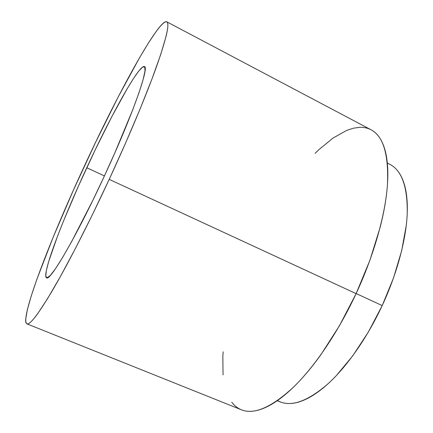<?xml version="1.0" encoding="UTF-8"?>
<svg xmlns="http://www.w3.org/2000/svg" width="433" height="433" viewBox="0 0 433 433"><rect width="100%" height="100%" fill="white"/><g stroke="black" fill="none" stroke-linecap="round" stroke-linejoin="round"><path stroke-width="0.65" d="M86.768 167.76C110.778 115.708 139.08 64.257 144.384 66.558C149.629 66.471 132.173 116.298 104.066 176.702L114.842 152.86L132.742 109.776L138.982 92.754L143.079 79.759L144.985 71.136L144.784 66.947L142.646 67.012L138.809 70.985L133.548 78.416L127.134 88.808L111.931 116.439L95.173 149.948L78.606 185.703L63.84 220.213L57.643 235.866L48.691 261.51L46.369 270.441L45.757 276.065L47.018 277.883L50.271 275.491L55.543 268.622L62.736 257.251L71.624 241.636L92.846 200.317L104.066 176.702C76.289 236.856 49.871 281.818 46.547 277.824C41.341 275.247 62.471 219.948 86.768 167.76L104.418 175.939L86.768 167.76M277.266 400.693L280.091 401.851C292.259 406.804 308.15 400.855 327.77 384.011C346.784 366.816 367.097 337.989 382.204 305.584L356.159 293.531L382.204 305.584C397.337 272.99 406.36 238.583 407.253 212.738C407.485 186.655 401.743 170.553 390.03 164.443L387.324 163.035M109.208 179.365C89.631 221.588 69.15 261.635 54.147 287.555C39.084 313.162 29.996 325.253 26.878 323.841C19.463 318.91 50.807 238.226 84.213 166.44C117.256 94.832 158.245 19.323 166.759 21.791C169.871 23.263 166.472 38.169 156.562 66.503C146.376 94.995 128.882 136.904 109.208 179.365L356.115 293.634L109.208 179.365L92.159 215.179L75.537 248.244L60.382 276.552L47.527 298.694L37.503 313.93C34.667 317.822 32.351 320.566 30.554 322.157C28.762 323.743 27.468 324.268 26.678 323.738C25.888 323.202 25.563 321.741 25.693 319.354L27.317 309.839L31.203 296.085L37.011 278.939L53.08 237.457L73.22 190.585L95.52 142.462L118.236 96.862L139.426 57.941L148.708 42.542L156.627 30.83C159.003 27.604 161.049 25.201 162.754 23.62C164.464 22.04 165.763 21.412 166.645 21.737C167.528 22.072 167.928 23.479 167.842 25.948C167.755 28.432 167.122 32.058 165.947 36.821L160.681 54.574L151.988 78.93L140.092 108.981L125.543 143.161L109.208 179.365M26.878 323.841L241.37 409.786C254.079 414.966 271.399 407.464 293.341 387.281C314.683 366.632 338.162 332.16 356.115 293.634L339.391 325.843L320.929 354.643C314.585 363.509 308.253 371.422 301.931 378.388C295.615 385.332 289.488 391.194 283.555 395.973C277.623 400.736 272.027 404.379 266.76 406.906C261.505 409.423 256.672 410.868 252.271 411.242C248.201 411.583 244.542 411.085 241.3 409.759M315.078 153.363L318.937 149.623L333.085 138.024L346.768 130.365L353.279 128.228L359.471 127.329C363.498 127.145 367.206 127.887 370.599 129.548M371.005 129.759C374.226 131.437 377.051 134.035 379.476 137.553C382.003 141.228 383.984 145.921 385.424 151.631C386.858 157.358 387.654 164.053 387.806 171.722C387.952 179.408 387.394 187.933 386.128 197.296C384.856 206.676 382.864 216.673 380.152 227.276L369.982 260.06L356.115 293.634C374.107 254.875 385.419 214.34 387.459 184.442C388.753 154.381 383.281 136.157 371.043 129.781L166.759 21.791M240.531 409.429C237.105 407.854 234.177 405.445 231.752 402.203M223.049 374.886L222.838 356.505L223.157 351.85M389.938 164.394L391.004 164.978C394.095 166.775 396.807 169.4 399.139 172.859C401.472 176.323 403.329 180.61 404.72 185.725C406.105 190.845 406.944 196.739 407.231 203.396C407.518 210.065 407.204 217.377 406.289 225.333L401.7 250.588L393.548 277.862L382.204 305.584L368.321 332.095L352.749 355.829L336.441 375.498C330.969 381.278 325.605 386.187 320.35 390.22C315.094 394.236 310.077 397.342 305.297 399.529C300.518 401.71 296.069 403.004 291.945 403.399C287.826 403.794 284.102 403.361 280.763 402.111L277.461 400.563"/></g></svg>
